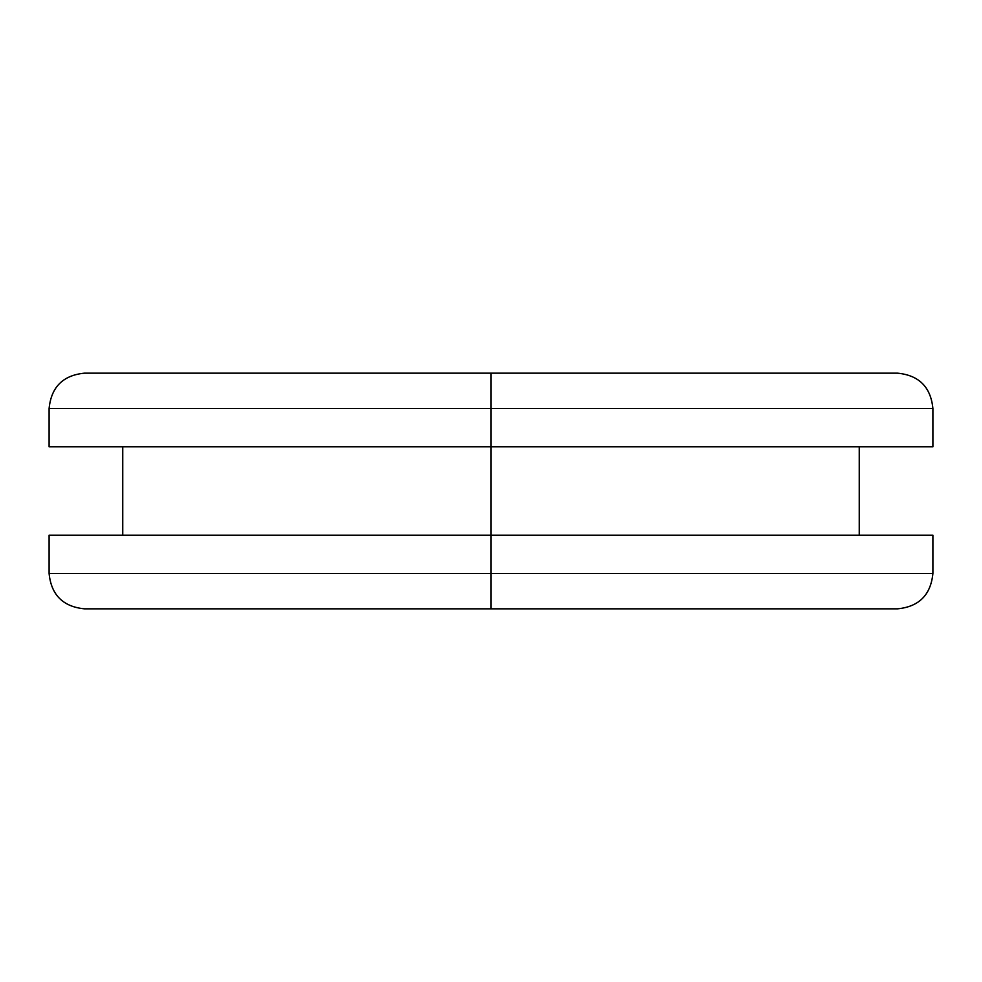 <?xml version="1.0" encoding="UTF-8"?>
<svg xmlns="http://www.w3.org/2000/svg" width="982" height="982" viewBox="0 0 982 982"><rect width="100%" height="100%" fill="white"/><g stroke="black" fill="none" stroke-linecap="round" stroke-linejoin="round"><path stroke-width="1.47" d="M491 535.19L932.9 535.19L491 535.19L491 573.488L932.9 573.488L491 573.488L932.9 573.488L491 573.488L491 608.84L897.548 608.84L491 608.84L491 573.488L49.1 573.488L491 573.488L491 446.81L491 535.19L49.1 535.19L49.1 573.488C51.224 594.932 63.008 606.716 84.452 608.84L897.548 608.84C918.992 606.716 930.776 594.932 932.9 573.488L932.9 535.19L491 535.19M491 408.512L932.9 408.512L491 408.512L491 446.81L932.9 446.81L491 446.81L491 408.512L932.9 408.512L491 408.512L491 373.16L897.548 373.16L491 373.16L491 408.512L49.1 408.512L491 408.512M491 373.16L84.452 373.16C63.008 375.284 51.224 387.068 49.1 408.512L49.1 446.81L932.9 446.81L932.9 408.512C930.776 387.068 918.992 375.284 897.548 373.16L491 373.16M491 573.488L49.1 573.488L491 573.488M859.25 446.81L859.25 535.19M122.75 446.81L122.75 535.19"/></g></svg>

